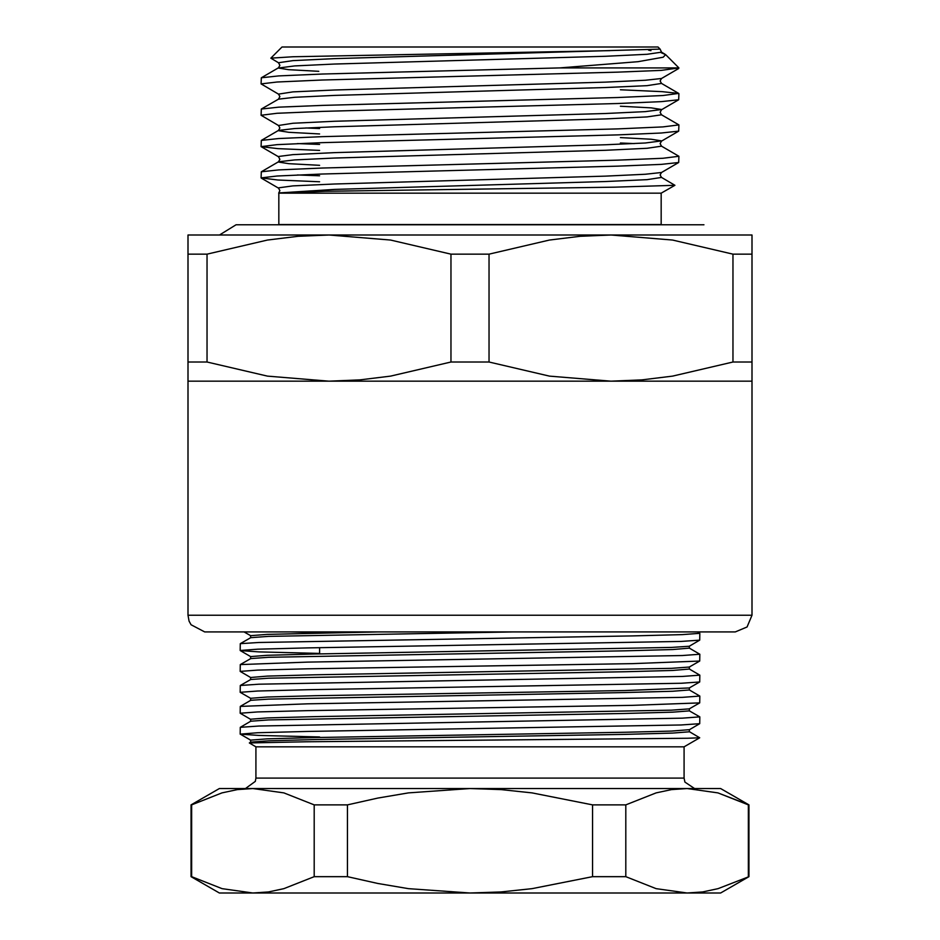<?xml version="1.0" encoding="UTF-8"?>
<svg xmlns="http://www.w3.org/2000/svg" width="940" height="940" viewBox="0 0 940 940"><rect width="100%" height="100%" fill="white"/><g stroke="black" fill="none" stroke-linecap="round" stroke-linejoin="round"><path stroke-width="1.41" d="M278.675 193.111L661.137 193.217L674.873 185.286L614.56 187.213L325.216 191.29L278.675 193.111M279.027 192.923L334.476 189.41L605.525 181.573L647.073 179.611L661.478 177.449L674.873 185.286M678.891 67.892L665.602 54.602L663.123 57.258L638.048 61.652L559.653 67.892L322.291 74.025L278.698 75.882L261.273 77.75L261.108 83.954L277.006 81.992L322.291 80.029L617.709 72.204L661.302 70.347L678.891 67.892L559.653 67.892M207.094 362.065L267.489 376.141L329 381.217L188 381.217L188 362.065L207.094 362.065L207.094 254.153L188 254.153L188 362.065M188 254.153L188 235L329 235L298.05 236.304L267.418 240.1L207.094 254.153M752 362.065L752 254.153L732.906 254.153L732.906 362.065L752 362.065L752 381.217L611 381.217L641.95 379.924L672.582 376.129L732.906 362.065M732.906 254.153L672.511 240.088L611 235L752 235L752 254.153M489.094 362.065L489.094 254.153L450.906 254.153L450.906 362.065L489.094 362.065L549.489 376.141L611 381.217L329 381.217L359.95 379.924L390.582 376.129L450.906 362.065M450.906 254.153L390.511 240.088L329 235L611 235L580.051 236.304L549.418 240.1L489.094 254.153M188 381.217L188 615.183L752 615.183L752 381.217M752 615.183L747.1 626.992L735.292 631.891L204.709 631.891L191.043 624.783L189.081 621.082L188 615.183M731.109 235L611 235M329 235L208.892 235M270.791 58.209L282 47L658 47L660.127 49.127L334.476 58.644L292.928 60.606L278.522 62.769L270.791 58.209L292.939 56.741L609.966 50.654M278.863 193.217L278.863 224.554L661.137 224.554L661.137 193.217M297.404 174.946L319.6 175.768M297.404 143.608L319.6 144.443M261.273 171.75L278.522 161.786L294.631 159.917L334.476 158.073L605.525 150.236L647.073 148.285L661.478 146.123L678.891 156.275L662.994 158.237L617.709 160.188L322.291 168.025L278.698 169.882L261.273 171.75L261.108 177.954L277.006 175.992L322.291 174.029L617.709 166.204L661.302 164.347L678.727 162.467L678.891 156.275M261.273 140.412L278.522 130.448L294.631 128.58L334.476 126.736L605.525 118.91L647.073 116.948L661.478 114.786L678.891 124.938L662.994 126.9L617.709 128.862L322.291 136.688L278.698 138.544L261.273 140.412L261.108 146.617L277.006 144.654L322.291 142.704L617.709 134.867L661.302 133.01L678.727 131.142L678.891 124.938M620.4 89.782L662.089 91.591L678.727 93.413L662.994 95.563L617.709 97.525L322.291 105.362L278.698 107.207L261.273 109.087L261.108 115.279L277.006 113.329L322.291 111.367L617.709 103.529L661.302 101.673L678.727 99.805L678.891 93.612M661.067 52.699L665.602 54.602M649.129 49.608L648.553 50.125L650.927 50.654M678.727 93.413L661.478 83.448L660.091 80.946L661.478 78.443L645.369 80.3L605.525 82.144L334.476 89.981L292.928 91.944L278.522 94.106L261.108 83.954M620.4 106.208L651.15 107.912L661.654 109.569L645.369 111.637L605.525 113.481L334.476 121.319L292.928 123.269L278.522 125.443L261.108 115.279M319.6 150.447L277.911 148.626L261.108 146.617M319.6 181.772L277.911 179.963L261.108 177.954M191.666 804.91L190.996 804.91L190.996 876.644L191.666 876.644L191.666 804.91L191.666 876.644L222.016 888.664L252.919 893L268.464 891.895L283.857 888.653L314.171 876.644L347.495 876.644L347.495 804.91L314.171 804.91L283.821 792.89L252.919 788.554L237.374 789.659L221.981 792.902L191.666 804.91M190.996 804.91L219.337 788.554L470 788.554L408.418 792.855L377.868 798.025L347.495 804.91M625.829 804.91L592.505 804.91L532.005 792.914L501.032 789.659L470 788.554L687.081 788.554L671.536 789.659L656.144 792.902L625.829 804.91L625.829 876.644L656.179 888.664L687.081 893L702.627 891.895L718.019 888.653L749.004 876.644L720.663 893L470 893L501.032 891.895L532.005 888.641L592.505 876.644L625.829 876.644M749.004 804.91L717.984 792.89L687.081 788.554L720.663 788.554L749.004 804.91L749.004 876.644M717.96 792.878L748.334 804.91L748.334 876.644M222.04 888.676L191.666 876.644M314.171 804.91L314.171 876.644M592.505 804.91L592.505 876.644M347.495 876.644L377.868 883.53L408.418 888.7L470 893L219.337 893L190.996 876.644M699.724 737.759L684.109 746.783L255.892 746.783L249.323 742.988L306.041 741.742L687.657 738.276L699.736 737.736L689.337 731.72M687.07 788.554L252.93 788.554M249.323 742.941L250.733 742.13L268.476 740.861L314.912 739.592L625.088 734.375L672.629 733.071L689.337 731.766L689.337 729.675L671.524 731.026L625.088 732.284L314.912 737.512L267.36 738.817L250.663 740.121L250.663 742.165M699.783 633.349L699.712 640.164L681.183 641.433L307.521 647.918L257.713 649.223L240.217 650.539L240.288 643.724L258.817 642.443L632.479 635.957L682.287 634.653L699.783 633.349L697.316 631.891M699.783 654.24L699.712 661.055L632.479 663.593L307.521 668.81L257.713 670.114L240.217 671.418L240.288 664.604L307.521 662.077L682.287 655.544L699.783 654.24L689.337 648.165L672.641 649.516L625.088 650.821L268.476 657.307L250.733 658.576L240.288 664.604M699.783 675.132L699.712 681.947L681.183 683.216L307.521 689.702L257.713 691.006L240.217 692.31L240.288 685.495L258.817 684.226L682.287 676.436L699.783 675.132L689.337 669.057M699.783 696.011L699.712 702.838L632.479 705.364L307.521 710.593L257.713 711.897L240.217 713.202L240.288 706.386L307.521 703.849L682.287 697.327L699.783 696.011L689.337 689.948L672.641 691.288L625.088 692.592L268.476 699.078L250.733 700.347L240.288 706.386M699.783 716.903L699.712 723.718L681.183 724.999L307.521 731.473L257.713 732.789L240.217 734.093L240.288 727.278L258.817 725.997L682.287 718.207L699.783 716.903L689.337 710.84M689.337 708.831L689.337 710.875L672.641 712.179L625.088 713.484L268.476 719.97L250.733 721.239L240.288 727.278M689.337 667.048L689.337 669.092L672.641 670.408L625.088 671.712L268.476 678.187L250.733 679.467L240.288 685.495M513.628 631.891L268.476 636.415L250.733 637.684L240.288 643.724M378.385 631.891L267.36 634.371L250.663 635.675L250.663 637.72M699.712 640.164L689.267 646.203L671.524 647.472L314.912 653.958L267.36 655.262L250.663 656.567L240.288 650.609L258.817 651.878L319.6 653.37M699.712 661.055L689.267 667.083L671.524 668.364L314.912 674.838L267.36 676.142L250.663 677.458L250.663 679.502M699.712 681.947L689.267 687.974L625.088 690.512L314.912 695.729L267.36 697.034L250.663 698.338L240.217 692.31M699.712 702.838L689.267 708.866L671.524 710.135L314.912 716.621L267.36 717.925L250.663 719.229L250.663 721.286M240.217 734.093L258.817 735.433L319.6 736.925M240.217 713.202L250.663 719.276M240.217 671.418L250.663 677.493M290.084 631.891L319.6 632.491M684.109 746.783L684.109 778.109L255.892 778.109L255.892 746.783M664.944 54.121L661.478 52.123L647.073 54.285L605.525 56.236L334.476 64.073L294.631 65.918L278.346 67.986L288.639 69.63L318.801 71.311M661.478 83.448L647.073 85.611L605.525 87.573L334.476 95.41L294.631 97.255L278.522 99.123L279.909 96.609L278.522 94.106M278.522 125.443L279.909 127.946L278.346 130.66L288.85 132.305L319.6 134.009M620.4 142.974L634.3 143.608M620.4 137.546L651.15 139.249L661.654 140.894L645.369 142.974L605.525 144.819L334.476 152.644L292.928 154.607L278.346 156.569L279.909 159.283L278.346 161.986L288.85 163.642L319.6 165.346M305.7 127.946L319.6 128.58M661.478 177.449L660.091 174.946L661.478 172.443L645.369 174.3L605.525 176.144L334.476 183.982L292.928 185.944L278.346 187.894L279.909 190.608L278.663 193.029M261.273 109.087L278.522 99.123M261.273 77.75L278.522 67.786L279.909 65.283L278.522 62.769M661.478 52.123L660.127 49.127M661.478 114.786L660.091 112.283L661.478 109.769L678.727 99.805M661.478 146.123L660.091 143.608L661.478 141.106L678.727 131.142M661.478 78.443L678.727 68.467M278.522 156.768L261.273 146.804M661.478 172.443L678.727 162.467M278.522 188.106L261.273 178.142M319.6 647.695L319.6 653.864M250.663 635.71L244.047 631.891M689.267 729.757L699.712 723.718M250.663 740.156L240.288 734.164M255.892 778.109L255.351 781.422L245.446 788.554M684.109 778.109L684.908 782.104L694.554 788.554M250.663 698.338L250.663 700.394M689.337 687.939L689.337 689.984M250.663 656.567L250.663 658.611M689.337 646.156L689.337 648.212M219.431 235L236.046 224.766L703.954 224.766"/></g></svg>
